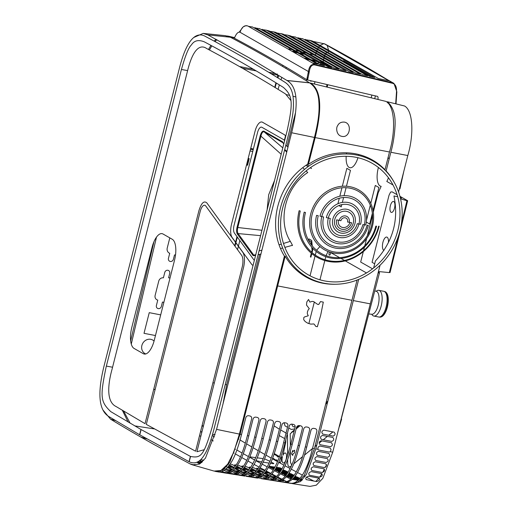 <?xml version="1.0" encoding="UTF-8"?>
<svg xmlns="http://www.w3.org/2000/svg" width="512" height="512" viewBox="0 0 512 512"><rect width="100%" height="100%" fill="white"/><g stroke="black" fill="none" stroke-linecap="round" stroke-linejoin="round"><path stroke-width="0.77" d="M309.664 82.899C314.893 86.374 317.907 91.987 318.701 99.731C319.706 110.771 318.714 119.885 314.451 137.453L307.686 164.179C277.037 183.686 266.285 226.752 284.422 256.122L239.392 434.08L233.882 451.904L227.686 464.192L220.96 470.509L214.067 471.078L192.365 464.819L199.309 464.128L205.453 458.176L216.563 429.376L291.622 132.749C298.931 103.91 297.408 86.515 287.059 80.544L309.664 82.899M194.406 465.19L190.374 464.045L192.365 464.819M128.096 422.003L122.368 410.336M103.13 410.221L110.586 419.194L115.571 420.627M130.669 340.845L153.958 241.696M208.461 49.472L210.899 45.363M214.144 41.107L216.006 39.264M225.197 35.654L230.426 37.242C257.101 51.36 283.456 66.547 309.498 82.803L286.912 80.454L249.504 57.99L207.821 34.893L203.168 33.402L193.69 37.517M110.566 419.187A6856.717 2869.946 -74 0 0 140.883 437.094L146.778 438.822M204.128 449.728L196.915 451.738L243.443 267.866A14.189 5.798 -79 0 0 242.726 252.243L206.835 202.893C203.955 200.442 201.318 203.027 198.931 210.643L145.03 423.661L115.981 406.47C106.624 401.99 107.501 385.587 112.083 369.146L187.142 72.512C192.787 48.39 200.352 44.122 206.566 48.474C233.146 62.56 259.456 77.715 285.491 93.933L290.752 100.371M285.709 136.384A12.134 4.96 -79 0 0 284.262 134.63L262.49 122.24A12.134 4.96 -79 0 0 255.027 131.347L231.546 224.147A12.134 4.96 -79 0 0 232.16 237.517L251.706 264.39A9.376 3.834 -79 0 0 253.088 265.274M163.021 234.01A17.856 7.296 -79 0 0 152.045 247.411L131.782 327.488A17.856 7.296 -79 0 0 134.074 348.435L143.29 353.683A17.856 7.296 -79 0 0 154.266 340.282L174.528 260.211A17.856 7.296 -79 0 0 172.243 239.264L163.021 234.01M284.685 82.099L284.838 82.189C289.555 85.235 292.314 90.227 293.114 97.158C294.067 107.29 293.12 115.661 289.152 131.981L214.093 428.608C211.034 440.634 207.853 449.286 204.557 454.56C200.186 462.099 195.066 464.499 189.21 461.754L190.547 456.467C200.947 458.31 203.571 456.16 212.058 427.45L287.11 130.822C293.101 102.944 293.018 95.891 283.315 87.354C257.254 71.117 230.925 55.949 204.32 41.85C198.515 39.514 194.227 40.518 191.462 44.864C188.512 47.597 185.082 56.147 181.158 70.502L106.099 367.136C99.91 397.05 100.435 401.696 110.752 411.622L140.954 429.472L139.616 434.752L109.389 416.883C98.886 410.982 97.107 394.01 104.058 365.965L179.117 69.338C186.765 38.496 196.557 31.142 205.632 36.557A6820.96 2787.622 101 0 1 284.685 82.093M146.31 424.397L200.211 211.379A7.987 3.264 101 0 1 205.734 205.965L241.619 255.309A10.746 4.39 101 0 1 242.163 267.142L195.584 451.213L146.31 424.397M199.802 463.853L196.794 462.253M146.931 438.912L141.011 437.178L153.53 444.256L189.901 463.808L194.758 465.21M139.776 434.842L141.107 429.562L190.394 456.39L189.05 461.677A77.952 31.859 101 0 1 188.838 461.568L139.776 434.842M292.083 245.267C292.934 246.189 292.365 244.922 290.394 241.472L290.317 241.35C277.114 220.218 285.549 186.835 307.757 172.538L306.099 170.931M259.046 250.97L261.933 250.08M279.155 244.781L281.306 244.122M283.482 243.45L290.317 241.35M255.629 255.238L254.918 255.661L253.786 255.174L238.106 233.574C237.28 232.237 237.178 230.214 237.798 227.507L260.922 136.141C261.728 132.838 262.81 131.411 264.154 131.846L283.462 143.078M255.776 254.656L253.786 255.174M261.946 230.278L237.798 227.507M274.566 180.403L268.685 194.726L267.104 209.888M281.184 154.266L260.922 136.141M304.531 169.402L302.79 167.712M286.726 152.096L284.589 150.016M286.906 151.386L284.717 149.504M282.803 147.859L264.154 131.846M310.502 167.597L311.526 168.525L310.227 167.789M308.128 166.592L305.958 165.357M285.805 145.203L287.974 147.168M307.136 164.544L308.832 166.086M254.349 260.307A4.282 1.747 101 0 1 253.958 259.968L234.413 233.094A7.04 2.874 101 0 1 234.061 225.35L257.542 132.544A7.04 2.874 101 0 1 261.869 127.264L283.635 139.661A7.04 2.874 101 0 1 284.57 140.883M283.718 144.23L282.573 141.786L263.974 131.194C262.515 130.739 261.248 132.307 260.173 135.904L237.056 227.277C236.371 230.317 236.474 232.589 237.37 234.08L253.171 255.674L255.584 255.418M380.051 265.222L332.749 452.179L322.842 478.317L316.326 485.158L309.978 486.4L292.755 483.686L300.358 481.658L306.4 474.426L315.795 448.89L358.688 279.405M330.323 451.706L331.085 449.632L330.189 448.07L319.686 446.022L318.118 447.123L317.837 449.286L318.688 450.003L329.19 452.032L330.298 451.699L332.749 452.179M320.806 436.506L320.474 437.824L321.37 439.386L331.872 441.421L333.44 440.339L333.773 439.021L332.877 437.459L322.368 435.424L320.806 436.506M334.778 435.027L335.11 433.709L334.214 432.154L323.712 430.118L322.15 431.2L321.818 432.518L322.714 434.08L333.21 436.115L334.778 435.027M332.429 444.326L331.533 442.765L321.03 440.73L319.462 441.811L319.13 443.13L320.026 444.691L330.528 446.726L332.096 445.645L332.429 444.326M294.554 483.802L293.171 483.578M291.347 483.283L290.842 483.2M292.051 483.552L292.755 483.686M318.298 451.347L316.749 452.422L316.39 453.728L317.261 455.277L327.744 457.306L329.35 456.237L329.715 454.931L328.813 453.363L318.298 451.347M316.851 456.595L315.238 457.651L314.835 458.944L315.674 460.467L326.138 462.49L327.802 461.453L328.205 460.16L327.379 458.63L316.851 456.595M316.512 481.562L318.739 480.774L319.661 479.526L319.258 478.234L308.474 476.186L306.611 477.043L305.664 478.285L306.131 479.584L316.512 481.562M321.773 473.664L311.123 471.61L309.357 472.557L308.678 473.798L309.306 475.2L319.699 477.19L321.67 476.294L322.342 475.059L321.773 473.664M324.32 467.558L326.048 466.56L326.509 465.293L325.747 463.789L315.194 461.747L313.549 462.784L313.088 464.058L313.875 465.549L324.32 467.558M324.045 471.52L324.582 470.266L323.898 468.813L313.312 466.771L311.616 467.77L311.072 469.018L311.795 470.477L322.214 472.48L324.045 471.52M214.861 471.277L216.006 471.526L222.931 469.965L229.958 461.933L240.128 434.227L285.171 256.205A67.27 60.819 119.7 0 0 322.893 283.232A67.27 60.819 119.7 0 0 335.68 284.25M357.069 280.051L314.413 448.621L304.442 475.098L297.811 482.17L291.347 483.462L261.165 478.643C264.723 479.066 268.358 476.819 272.077 471.898C276.934 464.454 280.774 454.707 283.603 442.65L287.846 425.875C288.096 424.384 287.546 423.43 286.202 423.021L284.864 422.752C283.456 422.63 282.496 423.29 281.99 424.742L277.747 441.517C275.936 448.845 272.768 458.944 269.952 464.429C265.414 473.722 260.499 478.144 255.206 477.702L257.562 478.131M312.57 448.269L316.813 431.494C317.062 429.997 316.518 429.043 315.174 428.634L313.83 428.365C312.422 428.243 311.462 428.902 310.957 430.355L306.714 447.13C304.288 456.57 301.85 463.789 299.398 468.794C295.123 477.798 290.426 482.323 285.293 482.349L291.251 483.29C295.142 483.526 299.123 480.365 303.187 473.811C306.816 467.501 309.946 458.989 312.57 448.269L314.413 448.621M305.331 446.861L309.574 430.086C309.818 428.582 309.267 427.629 307.93 427.232L306.586 426.963C305.171 426.842 304.211 427.507 303.718 428.954L299.475 445.728C294.822 463.117 292.518 467.475 288.352 474.157C285.088 478.874 281.562 481.222 277.773 481.197L283.725 482.131C287.949 482.08 291.782 479.264 295.219 473.683C300.115 465.267 301.811 459.75 305.331 446.861L306.714 447.13M298.086 445.459L302.33 428.685C302.573 427.174 302.022 426.221 300.691 425.824L299.347 425.562C297.926 425.44 296.973 426.106 296.474 427.552L292.23 444.326C288.57 457.933 286.541 463.77 281.984 471.533C278.048 477.542 274.131 480.378 270.246 480.032L276.205 480.973C280.678 480.973 284.678 477.984 288.205 472.013C292.397 464.512 294.144 460.064 298.086 445.459L299.475 445.728M290.848 444.058L295.091 427.283C295.334 425.773 294.784 424.819 293.446 424.422L292.102 424.154C290.688 424.038 289.728 424.704 289.235 426.144L284.992 442.918C282.541 452.794 279.674 460.941 276.384 467.36C271.642 475.744 267.085 479.584 262.726 478.874L268.685 479.808C272.883 479.91 276.685 477.325 280.109 472.051C284.973 464.262 287.354 457.082 290.848 444.058L292.23 444.326M247.686 476.531L253.645 477.472C257.978 477.792 261.971 475.117 265.626 469.44C270.573 461.882 273.728 451.251 276.365 441.248L280.608 424.474C280.851 422.963 280.301 422.016 278.963 421.619L277.619 421.35C276.205 421.229 275.245 421.894 274.752 423.341L270.502 440.115C268.416 448.403 265.133 458.931 261.651 465.165C256.742 473.677 252.09 477.466 247.686 476.531L246.125 476.294C250.477 476.698 254.483 474.099 258.144 468.493C263.091 461.197 266.573 449.651 269.12 439.846L273.363 423.072C273.606 421.562 273.062 420.608 271.725 420.211L270.381 419.949C268.96 419.827 268.006 420.493 267.507 421.939L263.264 438.714C261.152 447.091 257.786 457.888 254.227 464.173C249.28 472.653 244.595 476.378 240.173 475.347L238.483 475.091C242.131 475.77 245.901 473.606 249.792 468.589C254.605 461.702 258.592 451.648 261.754 438.419L265.997 421.645C266.246 420.147 265.702 419.194 264.358 418.784L263.136 418.541C261.728 418.419 260.774 419.078 260.269 420.531L256.019 437.306C254.81 442.406 251.187 455.014 247.411 462.035C242.861 470.854 237.939 474.893 232.653 474.163L231.098 473.926C236.013 474.304 240.23 471.578 243.744 465.754C248.531 458.598 252.192 446.554 254.637 437.037L258.88 420.262C259.123 418.758 258.579 417.805 257.242 417.408L255.898 417.139C254.477 417.024 253.523 417.683 253.024 419.13L248.781 435.904C246.707 444.166 243.142 455.718 239.373 462.189C234.336 470.598 229.594 474.195 225.139 472.979L223.584 472.73C227.661 473.888 232.102 470.906 236.915 463.782C241.683 455.981 244.557 446.317 247.398 435.635L251.642 418.861C251.878 417.35 251.334 416.403 249.997 416L248.653 415.738C247.232 415.616 246.278 416.282 245.786 417.728L241.536 434.502C239.539 442.522 235.814 454.682 231.923 461.235C226.842 469.568 222.08 473.088 217.626 471.782L216.006 471.526M314.931 325.101L315.661 326.323L317.357 326.746L320.736 315.034L323.302 302.125L320.512 301.581L318.752 304.48L317.677 304.403L313.542 301.587L312.115 301.408L309.85 302.099L308.55 299.488L306.829 301.914L306.496 305.069L309.293 308.672L308.262 309.766L307.373 312.006L307.334 313.869L308.282 315.763L304.48 316.973L303.776 317.638L303.744 319.77L305.293 321.645L307.744 323.194L310.803 324.128L313.907 323.936L314.931 325.101M290.202 483.219L285.53 482.342M251.789 477.216L256.525 477.965M240.173 475.347L244.883 476.122M232.653 474.163L237.683 474.976M225.139 472.979L231.098 473.926M218.259 471.853L223.584 472.73M284.147 482.118L278.336 481.171M276.96 480.947L271.149 480M269.773 479.776L263.968 478.829M262.592 478.605L256.768 477.651M255.392 477.421L249.587 476.467M248.198 476.243L242.387 475.283M240.883 475.034L235.181 474.093M233.792 473.862L227.974 472.896M226.586 472.666L220.755 471.699M219.347 471.462L218.509 471.322M393.952 181.894A67.27 60.819 119.7 0 0 386.125 170.95L390.854 152.262C393.235 143.642 394.656 134.413 395.11 124.576C395.443 114.131 392.864 106.522 387.36 101.754L404.576 106.003C413.03 110.682 414.099 134.24 407.808 155.546L398.579 192.006M308.41 164.39L315.168 137.594C322.528 107.45 320.934 89.261 310.387 83.034L385.952 101.408C394.803 105.798 395.923 130.381 389.472 151.994L384.979 169.728A67.27 60.819 119.7 0 0 355.642 153.824A67.27 60.819 119.7 0 0 308.41 164.39M344.218 122.099C341.011 121.92 338.81 123.136 337.606 125.747C335.814 127.782 336.454 135.488 341.76 136.32C350.131 138.509 352.467 123.085 344.218 122.099M356.512 155.002A66.65 60.256 -60.3 0 1 400.013 230.682A66.65 60.256 -60.3 0 1 324.07 283.219A66.65 60.256 -60.3 0 1 280.57 207.539A66.65 60.256 -60.3 0 1 356.512 155.002M355.936 157.293A64.269 58.106 119.7 0 0 282.701 207.949A64.269 58.106 119.7 0 0 324.646 280.928A64.269 58.106 119.7 0 0 397.882 230.272A64.269 58.106 119.7 0 0 355.936 157.293M372.506 225.85A34.47 31.162 -60.3 0 1 333.229 253.024A34.47 31.162 -60.3 0 1 310.733 213.882A34.47 31.162 -60.3 0 1 350.01 186.707A34.47 31.162 -60.3 0 1 372.506 225.85M312.192 214.253A33.101 29.92 119.7 0 0 333.792 251.834A33.101 29.92 119.7 0 0 371.507 225.747A33.101 29.92 119.7 0 0 349.907 188.166A33.101 29.92 119.7 0 0 312.192 214.253M355.008 223.328A12.358 11.174 -60.3 0 1 340.922 233.069A12.358 11.174 -60.3 0 1 332.858 219.034A12.358 11.174 -60.3 0 1 346.938 209.293A12.358 11.174 -60.3 0 1 355.008 223.328M334.79 219.45A10.317 9.325 119.7 0 0 341.523 231.162A10.317 9.325 119.7 0 0 353.274 223.034A10.317 9.325 119.7 0 0 346.541 211.322A10.317 9.325 119.7 0 0 334.79 219.45M358.957 223.981A17.107 15.469 -60.3 0 1 339.469 237.466A17.107 15.469 -60.3 0 1 328.301 218.042L330.31 218.483A15.027 13.587 119.7 0 0 340.115 235.546A15.027 13.587 119.7 0 0 357.235 223.699L358.957 223.981A17.107 15.469 119.7 0 0 347.795 204.557A17.107 15.469 119.7 0 0 328.301 218.042L326.33 217.6A19.136 17.299 -60.3 0 1 348.134 202.515A19.136 17.299 -60.3 0 1 360.621 224.25L358.957 223.981M351.571 222.733A8.32 7.52 -60.3 0 1 342.093 229.293A8.32 7.52 -60.3 0 1 336.659 219.846L338.47 220.218A6.381 5.766 119.7 0 0 342.63 227.462A6.381 5.766 119.7 0 0 349.901 222.432L351.571 222.733M347.565 222.003A3.706 3.347 119.7 0 0 345.146 217.798A3.706 3.347 119.7 0 0 340.928 220.717L339.2 220.371A5.581 5.05 -60.3 0 1 345.562 215.968A5.581 5.05 -60.3 0 1 349.21 222.31L347.565 222.003M379.162 226.214A44.653 40.371 -60.3 0 1 328.282 261.408A44.653 40.371 -60.3 0 1 299.142 210.707L300.256 211.034A43.738 39.546 119.7 0 0 328.8 260.698A43.738 39.546 119.7 0 0 378.637 226.227L379.162 226.214M376.563 226.176A40.384 36.512 -60.3 0 1 330.547 258.003A40.384 36.512 -60.3 0 1 304.192 212.147L305.472 212.499A39.258 35.494 119.7 0 0 331.091 257.075A39.258 35.494 119.7 0 0 375.827 226.131L376.563 226.176M368.333 225.363A28.87 26.099 -60.3 0 1 335.443 248.122A28.87 26.099 -60.3 0 1 316.602 215.341L318.246 215.731A27.258 24.64 119.7 0 0 336.038 246.682A27.258 24.64 119.7 0 0 367.091 225.197L368.333 225.363M364.339 224.813A23.75 21.472 119.7 0 0 348.838 197.843A23.75 21.472 119.7 0 0 321.779 216.563L320.013 216.147A25.517 23.066 -60.3 0 1 349.082 196.038A25.517 23.066 -60.3 0 1 365.734 225.011L364.339 224.813A23.75 21.472 -60.3 0 1 337.28 243.526A23.75 21.472 -60.3 0 1 321.779 216.563L323.616 216.986A21.901 19.802 119.7 0 0 337.907 241.856A21.901 19.802 119.7 0 0 362.861 224.589L364.339 224.813M250.502 149.235L253.184 149.754M256.518 150.4L257.261 150.547M235.002 246.208L235.859 242.803M235.898 242.65L237.312 237.075M237.888 234.79L238.17 233.664M257.466 149.76L256.717 149.619M253.382 148.973L250.701 148.448M201.76 432.589L200.685 431.059M123.642 411.104L130.144 423.206M155.104 389.632L153.709 389.357M288.883 482.758L287.45 482.029M286.656 481.626L282.848 479.674M281.882 479.181L277.581 476.954M276.531 476.403L271.981 474.016M270.88 473.44L266.163 470.931M265.03 470.33L260.186 467.718M259.027 467.091L254.106 464.403M252.826 463.699L247.93 460.998M246.746 460.333L241.683 457.498M240.499 456.826L235.392 453.926M234.157 453.216L233.51 452.845M213.248 440.954L210.97 439.584M197.126 462.112L200.077 463.686M245.184 473.261L243.232 472.237L245.984 472.666M247.52 472.902L251.834 474.95M250.554 475.59L246.24 473.811M252.762 475.437L253.85 476L251.936 475.821M252.621 474.458L250.547 473.37L253.478 473.824M254.893 474.042L259.194 476.109M257.824 476.787L253.594 474.963M260.122 476.589L261.35 477.229L259.213 477.011M259.974 475.61L257.856 474.502L260.845 474.963M262.253 475.181L266.541 477.261M265.114 477.984L260.947 476.122M267.475 477.747L268.851 478.458L266.47 478.202M267.328 476.768L265.165 475.635L268.218 476.109M269.626 476.326L273.901 478.419M272.614 479.213L268.301 477.274M274.829 478.899L276.352 479.693L273.741 479.398M280.115 480.442L275.648 478.426M282.182 480.051L283.853 480.922L280.998 480.589M276.986 477.466L281.254 479.571M274.675 477.92L272.48 476.768L275.578 477.248M264.915 472.544L269.158 473.203L270.477 473.907M275.814 477.05L271.827 476.429L270.381 475.674M269.325 475.117L264.781 472.698M271.565 474.483L276.045 476.851M224.186 469.056L223.411 468.934M223.981 468.461L224.544 468.755M231.597 470.202L227.968 469.638L226.253 468.742M225.184 468.179L224.614 467.872M225.766 466.662L226.349 466.97M227.456 467.558L231.923 469.926M238.976 471.341L235.264 470.771L233.613 469.901M228.096 466.842L232.595 467.539L233.728 468.141M234.81 468.717L239.283 471.085M232.557 469.344L228.019 466.931M235.462 467.981L239.917 468.672L241.082 469.293M246.227 472.467L242.586 471.904L240.973 471.059M239.923 470.502L235.373 468.083M242.163 469.869L246.547 472.192M242.822 469.126L247.226 469.805L248.339 470.4M253.722 473.626L249.901 473.037L248.326 472.211M247.181 471.61L242.726 469.242M249.517 471.027L253.997 473.395M250.189 470.266L254.534 470.938L255.782 471.603M261.088 474.765L257.21 474.17L255.68 473.363M254.63 472.813L250.08 470.394M256.864 472.179L261.344 474.547M257.549 471.405L261.85 472.07L263.136 472.755M268.454 475.91L264.518 475.302L263.027 474.515M261.978 473.965L257.427 471.546M264.218 473.331L268.698 475.699M236.006 473.203L231.52 471.494M230.547 470.989L228.608 469.971L231.347 470.4M238.042 473.12L238.842 473.53L237.389 473.427M232.768 470.618L237.12 472.64M199.277 460.826L201.952 462.266M201.67 462.509L197.709 461.837M200.576 463.36L198.515 462.266L201.427 462.714M200.813 459.494L203.738 460.422M202.586 461.664L199.981 460.262M227.322 464.71L227.923 465.03M229.062 465.651L231.962 467.2L228.275 466.63M226.899 466.336L226.31 466.022M230.208 464.045L232.115 464.48L235.302 466.202M236.416 466.803L239.27 468.333L235.642 467.77M228.019 463.706L228.768 463.821M234.278 467.507L229.568 464.973M228.41 464.346L227.802 464.019M237.568 465.184L239.43 465.613L242.65 467.354M243.763 467.955L246.579 469.466L243.002 468.909M235.795 465.517L234.586 464.864L236.166 464.966M241.632 468.659L236.915 466.125M244.922 466.323L246.739 466.746L249.894 468.448M251.117 469.107L253.888 470.598L250.368 470.048M243.136 466.669L241.894 465.997L243.514 466.106M248.883 469.76L244.262 467.277M252.275 467.462L254.054 467.878L257.344 469.658M250.374 467.763L249.203 467.13L250.733 467.226M256.333 470.963L251.61 468.429M258.464 470.259L261.197 471.725L257.728 471.187M259.629 468.602L264.691 470.81M265.811 471.411L268.512 472.858L265.088 472.333M257.824 468.973L256.518 468.256L258.221 468.384M263.686 472.109L258.957 469.581M223.162 469.133L223.936 469.254M225.382 469.478L229.76 471.482M228.717 472.006L226.413 471.507L224.154 470.336M223.155 469.818L222.618 469.53M230.682 471.962L231.334 472.301L230.106 472.237M243.142 474.374L238.874 472.653M237.907 472.147L235.917 471.104L238.726 471.539M245.408 474.278L246.342 474.765L244.666 474.624M240.147 471.763L244.397 473.754M220.794 471.046L219.974 470.925M221.638 470.15L222.266 470.362M223.258 470.829L222.426 471.2M234.438 38.093L226.829 35.891M216.851 39.725L215.008 41.574M211.827 45.862L209.408 49.978M299.981 52.89L303.622 54.253L301.421 53.734M299.232 53.222L294.246 52.058M275.123 87.539L276.365 83.053M277.946 77.926L278.797 75.437M282.522 66.413L283.021 65.414M295.603 52.858L296.877 52.672M277.325 73.946L277.28 75.008L271.264 73.843M239.475 66.534L253.408 69.261M268.608 72.237L275.904 73.664M156.506 237.094L131.283 344.058M153.741 389.235L155.136 389.504M234.682 245.766L235.539 242.362M235.578 242.214L236.992 236.64M237.568 234.355L237.862 233.178M256.826 152.262L256.09 152.115M252.755 151.469L250.067 150.95M274.771 87.328L275.923 82.784M277.261 77.504L277.696 75.776L277.28 75.008M256.243 70.931L242.515 68.269M248.179 158.426L249.222 158.63L247.546 165.261L246.925 165.146L248.435 159.174L248.006 159.091M175.533 254.861A4.774 4.314 -60.3 0 1 174.496 254.957L173.363 259.424A2.758 2.496 -60.3 0 1 168.422 258.464L169.728 253.299A4.774 4.314 -60.3 0 1 167.232 248.058L169.805 237.875M163.898 302.221A3.45 3.117 -60.3 0 1 163.008 302.189A3.45 3.117 -60.3 0 1 162.47 302.022L161.338 306.496A2.758 2.496 -60.3 0 1 156.39 305.542L157.773 300.083A4.141 3.738 -60.3 0 1 155.136 295.398L158.746 281.12A4.141 3.738 -60.3 0 1 163.398 277.843L164.781 272.39A2.758 2.496 -60.3 0 1 169.728 273.344L168.595 277.818A3.45 3.117 -60.3 0 1 169.165 277.869A3.45 3.117 -60.3 0 1 169.984 278.163M155.469 335.546L144.013 333.325L149.248 312.659L160.698 314.874M145.76 353.958A7.795 7.046 -60.3 0 1 142.08 344.806A7.795 7.046 -60.3 0 1 150.765 339.322A7.795 7.046 -60.3 0 1 154.061 341.062M323.072 62.221L322.918 62.957L331.501 67.546M334.349 69.094L335.853 69.914M324.019 57.632L323.693 59.206M323.546 59.904L323.219 61.51M327.398 52.256L326.01 53.12M325.619 53.632L324.915 54.912M324.666 55.52L324.192 56.966M396.019 103.885L396.851 91.853L396.518 91.648M376.339 79.469L374.976 78.662M372.282 77.082L343.488 60.704M396.851 91.853L393.978 83.405L392.467 82.784M314.957 64.525C311.392 63.846 309.21 66.182 308.41 71.533L306.746 79.699C282.912 64.998 258.842 51.2 234.534 38.304L234.598 37.67C236.365 33.498 238.176 31.693 240.038 32.256C241.779 27.149 244.333 25.043 247.699 25.933L312.371 62.938A6697.382 2764.986 103.1 0 1 314.957 64.525L392.454 82.784A6697.382 2764.986 -76.9 0 0 324.755 43.923L393.984 83.405M327.206 45.344L328.454 49.805M328.429 50.496L328.262 52.019M305.069 39.328L369.747 76.333L374.758 77.51L310.061 40.493L305.792 39.712M297.894 37.651L362.573 74.656L367.578 75.834L302.886 38.816L298.618 38.042M282.861 34.042L349.632 71.795L353.235 72.486L287.846 35.206L290.733 35.981L355.398 72.979L360.403 74.163L295.712 37.146L291.45 36.365M262.029 29.28L328.115 66.771L331.712 67.462L266.33 30.182L269.216 30.957L333.882 67.955L338.886 69.139L273.504 31.853L275.693 32.365L341.05 69.632L346.061 70.81L281.363 33.792L277.101 33.011M254.861 27.603L319.533 64.608L324.544 65.786L259.846 28.768L255.578 27.987M312.371 62.938L317.37 64.109L252.672 27.091L248.422 26.317M309.37 40.23L312.256 41.005L378.323 78.496L389.101 80.858L324.403 43.84L312.966 41.389M315.571 54.451L316.019 52.998M316.23 52.371L316.755 50.995M317.005 50.406L317.613 49.114M317.901 48.563L318.605 47.354M318.944 46.842L319.789 45.741M320.205 45.286L323.891 43.629M323.712 43.578L324.403 43.84M288.877 48.915L293.862 50.08M296.051 50.586L301.03 51.75M303.226 52.262L308.205 53.427M310.4 53.939L315.379 55.104M246.669 25.907L246.157 25.6L243.552 26.65M243.014 27.085L239.238 32.09M251.981 26.829L252.672 27.091M259.155 28.506L259.846 28.768M266.33 30.182L262.752 29.664M273.504 31.853L269.926 31.341M287.846 35.206L284.275 34.688M295.021 36.877L295.712 37.146M302.195 38.554L302.886 38.816M240.038 32.256L308.41 71.533M388.877 103.155L387.482 102.816M378.022 99.456L378.029 97.082L377.53 96.39L307.603 80L309.312 71.622C310.035 66.541 311.955 64.333 315.066 65.011L392.582 83.309C395.462 84.166 396.774 86.97 396.518 91.725L395.674 103.802M374.938 290.912L376.717 291.437A11.725 4.794 101 0 1 378.451 304.192A11.725 4.794 101 0 1 371.821 314.253L369.101 313.99M399.43 188.64L399.936 188.928L403.834 171.232M335.386 69.805L333.856 68.979M330.995 67.443L327.514 65.587L323.258 64.179M321.805 64.115L319.405 64.531M317.798 65.19L317.21 65.517M308.262 76.992L306.515 80.947M238.138 438.81L238.803 439.213M240.077 439.981L245.35 443.13M246.592 443.866L251.846 446.97M253.094 447.699L258.214 450.682M259.558 451.456L264.768 454.451M266.003 455.149L271.174 458.08M272.397 458.771L277.542 461.645M278.752 462.317L283.859 465.139M285.056 465.792L290.106 468.538M291.302 469.184L296.288 471.859M297.466 472.486L302.394 475.104M303.923 475.904L305.075 476.512M306.47 477.242L313.83 481.056M315.821 481.434L318.938 478.176M319.642 477.178L321.894 473.696M322.598 472.499L324.448 469.107M325.306 467.392L326.579 464.666M337.581 433.062L379.507 272.774L378.893 272.422M372.557 268.819L360.672 262.048L363.322 251.584M363.539 250.72L364.454 247.117M364.8 245.754L366.624 238.541M367.354 235.661L372.525 215.226M373.293 212.179L378.195 192.806L381.152 186.336A15.034 6.144 101 0 1 380.122 186.003A15.034 6.144 101 0 1 378.426 167.501M379.2 165.094A15.034 6.144 101 0 1 379.366 164.653M388.064 157.549A15.034 6.144 101 0 1 389.139 159.059M388.442 177.76A15.034 6.144 101 0 1 386.816 181.466L393.011 184.986M309.306 278.733L309.44 278.182M310.042 275.814L315.046 256.032M315.29 255.066L316.218 251.437M316.602 250.24L319.936 246.534M330.093 252.23L339.571 257.626M340.979 258.426L344.493 260.429M345.318 260.896L366.496 272.954M332.902 431.898L328.787 435.258M327.392 436.397L323.277 439.757M321.882 440.896L319.123 443.149M316.762 445.075L314.931 446.573M312.499 448.557L304.525 455.066M302.56 456.672L293.709 463.898M291.43 465.76L290.688 466.368A6.694 2.739 101 0 1 287.674 462.656L287.654 459.462M287.622 455.283L287.494 435.155L286.906 433.478M286.042 433.011L280.672 429.958M279.405 429.235L274.112 425.869M273.427 422.739L273.427 422.08M279.488 456.557L274.266 453.568M279.258 435.558L284.634 438.579M285.811 439.68L285.786 441.99L282.906 455.373A5.094 2.08 101 0 1 285.53 453.094A5.094 2.08 101 0 1 286.182 459.072A5.094 2.08 101 0 1 283.046 462.893A5.094 2.08 101 0 1 282.496 456.55L281.197 457.53L280.717 457.254M327.686 84.704A16.038 6.554 101 0 1 327.194 87.091M319.392 99.885A16.038 6.554 101 0 1 318.733 99.994M314.112 86.995A16.038 6.554 101 0 1 314.176 86.33M314.49 84.019A16.038 6.554 101 0 1 314.938 81.722M311.686 80.96A5.094 2.08 101 0 1 310.573 81.075A5.094 2.08 101 0 1 310.093 80.582M280.493 457.882L281.254 458.317L281.024 461.536L280.179 462.573L278.944 461.869M277.734 461.184L276.998 460.762L276.723 459.77L276.083 460.243L272.672 458.048M274.048 454.214L277.158 455.981L277.434 456.979L278.074 456.506L279.264 457.184M311.488 244.909L311.136 241.677L308.576 240.218L308.909 238.893L311.686 240.467L312.275 245.901M312.506 248.006L312.723 249.984L312.064 252.576M311.802 253.626L310.906 257.165L310.394 256.877L311.315 253.222M311.584 252.154L312.07 250.24L311.731 247.149M371.187 97.786L371.878 95.066M375.405 95.891L374.707 98.643M243.29 418.682A16.038 6.554 101 0 1 243.149 419.245A16.038 6.554 101 0 1 243.002 419.802M358.758 154.522A15.034 6.144 101 0 1 358.554 155.437M357.946 157.722A15.034 6.144 101 0 1 349.139 167.437A15.034 6.144 101 0 1 346.182 156.294M346.413 153.971A15.034 6.144 101 0 1 346.586 152.806M341.792 204.634L341.222 206.88L338.88 205.549M337.907 203.738L339.296 198.24M339.808 196.224L341.952 187.763M342.336 186.246L346.861 168.339L350.458 170.387L346.445 186.246M346.08 187.693L344.064 195.661M343.59 197.517L342.349 202.432M372.358 213.331L369.658 223.994L366.304 222.086M366.502 220.218L370.298 205.216M370.771 203.354L375.296 185.453L378.893 187.501L373.037 210.63M286.362 67.379L285.818 68.371M281.862 77.318L280.979 79.795M279.341 84.89L278.086 89.357M323.379 63.2A1379.123 1246.829 119.7 0 0 320.41 62.458M318.138 61.894A1379.123 1246.829 119.7 0 0 313.011 60.646M310.778 60.109A1379.123 1246.829 119.7 0 0 305.747 58.918M308.083 73.318L309.44 71.008M317.408 63.315L319.456 62.694M222.995 403.962L226.669 384.71L259.654 254.342M286.995 146.285L295.501 112.685M240.691 237.133L240.41 238.24M239.827 240.538L238.419 246.118M238.381 246.266L237.517 249.67M285.478 135.936L284.339 140.416M202.234 424.947L203.181 426.995M212.211 435.539L214.502 436.922M234.97 448.954L235.622 449.331M236.883 450.048L242.048 452.992M243.283 453.683L248.416 456.57M249.632 457.248L254.63 460.013M255.93 460.73L260.992 463.494M262.182 464.141L267.174 466.829M268.352 467.456L273.293 470.08M274.445 470.688L279.29 473.229M280.429 473.818L285.139 476.25M286.24 476.813L290.79 479.11M292.192 479.334L298.144 480.262M300.019 480.544L301.434 480.762M302.022 480.198L300.608 479.994M298.726 479.718L292.736 478.829M291.629 478.656L290.464 478.067L291.693 478.253M293.101 478.464L299.098 479.347M300.979 479.622L302.387 479.821M276.41 467.315L280.23 467.859L281.376 468.48L276.186 467.731M274.778 467.526L268.819 466.611M269.03 466.227L274.995 467.11M281.734 469.35L275.77 468.486M274.362 468.275L270.938 467.757L269.792 467.142L274.592 467.866M276 468.07L281.965 468.934M282.95 469.894L285.498 470.701L282.714 470.304M281.306 470.099L275.347 469.222M273.939 469.011L271.853 468.256L274.176 468.608M275.584 468.819L281.542 469.69M282.522 470.643L286.413 471.2L287.565 471.808L282.285 471.046M280.87 470.842L274.938 469.907M275.155 469.549L281.114 470.438M289.293 472.73L289.632 472.909L289.216 472.851M287.808 472.653L281.83 471.782M280.416 471.571L275.981 470.47L280.666 471.174M282.08 471.379L288.064 472.243M288.525 473.914L292.608 474.496L293.766 475.098L288.25 474.304M286.842 474.099L280.954 473.101M281.152 472.819L287.117 473.709M289.005 473.184L291.699 474.003L288.742 473.587M287.334 473.382L281.363 472.499M279.949 472.288L278.048 471.565L280.211 471.891M281.626 472.109L287.597 472.979M295.283 475.898L295.834 476.186L295.142 476.09M293.722 475.885L287.731 475.014M286.323 474.803L282.182 473.754L286.611 474.419M288.019 474.624L294.01 475.494M294.893 476.41L297.901 477.267L294.586 476.794M293.171 476.589L287.194 475.706M285.779 475.494L284.25 474.835L286.08 475.117M287.494 475.328L293.478 476.205M294.33 477.107L298.816 477.754L299.974 478.349L294.003 477.491M292.589 477.28L287.482 476.512L286.323 475.917M286.938 476.013L292.915 476.902M291.981 477.958L288.397 476.992L292.32 477.587M293.734 477.798L299.731 478.669M300.89 478.829L302.048 479.424L301.274 479.315M299.386 479.046L293.389 478.17M261.747 461.926L255.776 460.57M254.656 459.949L249.664 457.158M249.779 457.235C249.318 456.928 249.734 456.851 251.04 457.011L255.648 457.638M257.19 457.837L263.181 458.611M264.576 458.861L269.882 461.286M271.091 461.958L273.632 463.373C274.118 463.718 273.555 463.782 271.942 463.558L270.477 463.328M269.069 463.11L263.142 462.157M398.374 236.224L389.338 272.595L379.098 271.597L378.739 272.941L378.112 272.877M400.147 197.178L401.165 197.376L401.466 199.098L406.938 200.71L401.376 223.93M373.658 267.962L375.398 260.979C392.781 242.067 398.97 220.403 393.952 195.981L397.67 196.698M294.266 430.541L290.208 433.766L290.342 445.997M290.374 451.149L290.451 462.266L291.706 465.139M293.734 463.84L302.579 456.621M304.544 455.021L312.506 448.512M314.944 446.522L316.774 445.024M319.136 443.098L321.843 440.89M323.238 439.75L327.354 436.39M328.749 435.251L332.864 431.891M339.584 426.208L341.606 419.098M327.482 402.714L325.638 404.262M300.045 425.696L296.109 428.992M292.794 454.195L292.8 455.482L291.552 453.958L292.781 450.394L292.787 451.68L294.624 450.202L294.637 452.717L292.794 454.195M294.426 429.907L291.507 432.326L294.432 429.875M296.282 428.326L299.539 425.6L296.269 428.358M325.805 403.597L327.648 402.048M327.642 402.08L325.798 403.629M330.579 252.506A1.792 0.73 101 0 1 330.221 254.419A1.792 0.73 101 0 1 329.357 255.091A1.792 0.73 101 0 1 328.998 253.811A1.792 0.73 101 0 1 329.517 252.038M328.051 251.501L326.048 255.674M325.786 256.717L325.018 259.757M324.813 260.563L319.949 279.795M319.366 282.093L319.283 282.413M314.336 301.971L308.87 323.584M284.064 422.752L285.03 425.875L287.494 427.277M288.768 428L291.328 429.459L294.682 428.909M296.531 427.354L298.701 425.536M326.048 402.63L327.898 401.082M295.155 426.31A7.45 3.046 101 0 1 293.261 426.688A7.45 3.046 101 0 1 291.93 424.134M397.075 194.694L392.07 191.846L390.611 192.07L389.037 195.219L372.064 262.31L374.694 263.808M389.44 272.198L390.061 272.557L407.654 200.717L399.917 196.314M391.085 212.307A5.587 2.285 101 0 1 390.368 205.754A5.587 2.285 101 0 1 393.805 201.562A5.587 2.285 101 0 1 394.515 208.115A5.587 2.285 101 0 1 391.085 212.307M383.942 250.406A6.829 2.79 101 0 1 383.795 250.336A6.829 2.79 101 0 1 382.925 242.33A6.829 2.79 101 0 1 387.123 237.203A6.829 2.79 101 0 1 388.435 242.598M373.843 316.058L378.784 317.018A13.101 5.357 -79 0 0 378.995 317.043A13.101 5.357 -79 0 0 386.144 306.925A13.101 5.357 -79 0 0 384.467 291.552A13.101 5.357 -79 0 0 383.974 291.341A13.101 5.357 -79 0 0 383.77 291.29L378.829 290.33A13.101 5.357 101 0 1 379.526 290.592A13.101 5.357 101 0 1 381.408 305.094A13.101 5.357 101 0 1 373.843 316.058A13.101 5.357 101 0 1 373.146 315.795A13.101 5.357 101 0 1 371.757 314.246M376.16 291.277A13.101 5.357 101 0 1 378.829 290.33M326.586 86.938A13.101 5.357 101 0 1 327.014 84.55M314.451 137.453L291.622 132.749M216.563 429.376L239.392 434.08M112.57 367.226L106.362 366.106M187.635 70.598L181.421 69.478M230.426 37.242L207.821 34.893M260.589 235.654L238.106 233.574M317.837 449.286L315.795 448.89M370.278 303.859L353.325 300.576M351.942 300.307L277.658 285.914M284.992 442.918L283.603 442.65M277.747 441.517L276.365 441.248M270.502 440.115L269.12 439.846M263.264 438.714L261.754 438.419M256.019 437.306L254.637 437.037M248.781 435.904L247.398 435.635M241.536 434.502L240.128 434.227M407.808 155.546L390.854 152.262M389.472 151.994L315.168 137.594M134.733 425.882L154.24 428.902M199.462 435.904L200.87 436.122M288.538 35.469L290.733 35.981M281.363 33.792L283.565 34.304M274.195 32.115L276.39 32.634M267.021 30.445L269.216 30.957M310.061 40.493L312.256 41.005M295.782 96.954L292.979 96.25M289.6 95.405L286.541 94.656M212.896 382.797L214.31 383.002M225.248 384.525L226.669 384.71M212.531 434.419A1379.123 1246.874 119.6 0 0 215.11 434.81M381.696 316.64A12.627 5.158 -79 0 0 386.419 310.131A12.627 5.158 -79 0 0 386.432 310.099A12.627 5.158 -79 0 0 388.282 300.557A12.627 5.158 -79 0 0 388.282 300.525A12.627 5.158 -79 0 0 386.33 292.723M386.419 310.131C384.474 314.899 382.304 317.229 379.904 317.133L379.904 317.133A13.018 5.318 -79 0 0 387.008 307.078A13.018 5.318 -79 0 0 385.344 291.808A0.691 0.621 -60.3 0 1 385.466 291.859L385.466 291.859A0.691 0.621 -60.3 0 1 385.619 291.987M385.344 291.808A13.018 5.318 -79 0 0 384.858 291.597L384.858 291.597A13.018 5.318 -79 0 0 384.851 291.597L383.974 291.341M225.581 35.693L203.168 33.395M292.314 245.35L284.877 247.379M282.656 247.987L280.602 248.55M260.941 253.984L258.08 254.784M255.52 255.494L254.918 255.661M228.166 36.122L234.618 37.626M292.806 51.213L297.792 52.378M282.867 34.042L280.678 33.53M304.448 58.131L309.498 59.341M311.744 59.878L316.896 61.146M319.181 61.715L322.976 62.675M386.432 310.099L388.282 300.557M388.282 300.525C388.365 296.109 387.424 293.222 385.466 291.859L384.858 291.597M379.904 317.133L378.995 317.043"/></g></svg>
